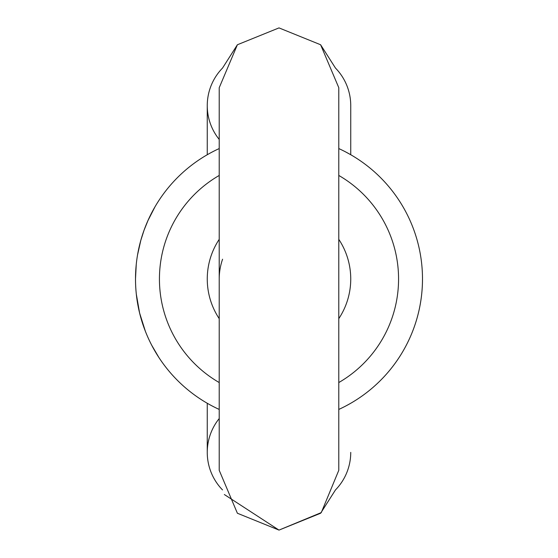<?xml version="1.0" encoding="UTF-8"?>
<svg xmlns="http://www.w3.org/2000/svg" width="558" height="558" viewBox="0 0 558 558"><rect width="100%" height="100%" fill="white"/><g stroke="black" fill="none" stroke-linecap="round" stroke-linejoin="round"><path stroke-width="0.84" d="M350.745 279A71.745 71.745 0 0 1 338.783 318.66A71.745 71.745 0 0 0 338.783 239.34A71.745 71.745 0 0 1 350.745 279M219.217 318.66A71.745 71.745 0 0 1 219.217 239.34A71.745 71.745 0 0 0 219.217 318.66M135.517 279A143.483 143.483 0 0 0 219.217 409.439A143.483 143.483 0 0 1 219.217 148.561M338.783 148.561A143.483 143.483 0 0 1 338.783 409.439A143.483 143.483 0 0 0 422.483 279M145.24 227.078L145.547 226.297M144.403 229.282L147.096 222.523M147.821 220.856L154.998 206.802M137.54 254.971L140.825 240.317L144.055 230.245L148.135 220.159M135.517 278.665L136.243 264.541M350.354 154.51L345.876 152.055M350.354 403.49L345.876 405.945M158.946 357.587L151.804 345.395M145.352 331.208L139.605 313.01L136.305 294.08M335.477 68.076A53.805 53.805 0 0 1 350.745 105.622A53.805 53.805 0 0 0 335.477 68.076L320.606 44.752L279 27.9L320.606 44.752L338.783 87.683L338.783 279L338.783 87.718M219.217 139.444A53.805 53.805 0 0 1 222.523 68.076A53.805 53.805 0 0 0 207.255 105.622L207.255 154.733M335.477 489.924A53.805 53.805 0 0 0 350.745 452.378A53.805 53.805 0 0 1 335.477 489.924L320.606 513.248L279 530.1L321.275 512.593L338.783 470.317L338.783 279L338.783 470.317M207.255 403.267L207.255 452.378A53.805 53.805 0 0 0 222.523 489.924A53.805 53.805 0 0 1 207.255 452.378L207.255 452.378A53.805 53.805 0 0 1 219.217 418.556M140.881 240.128L141.014 239.654M222.586 259.205A59.783 59.783 0 0 0 219.217 279L219.217 470.317L237.394 513.248L279 530.1L224.33 494.521M338.783 382.551A119.572 119.572 0 0 0 338.783 175.449M219.217 175.449A119.572 119.572 0 0 0 219.217 382.551M350.745 154.74L350.745 105.622L350.745 154.74M222.523 68.076L237.394 44.752L279 27.9L237.394 44.752L219.217 87.718M219.217 279L219.217 87.683"/></g></svg>

